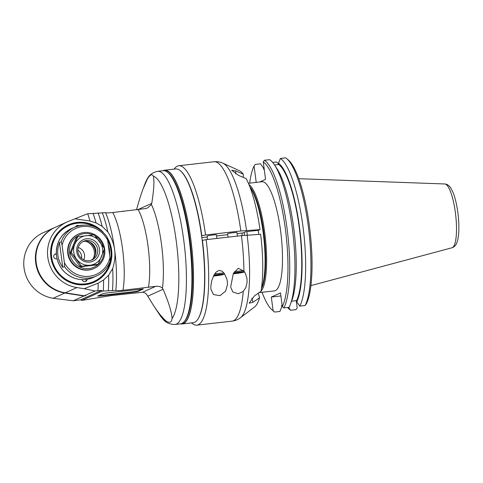 <?xml version="1.0" encoding="UTF-8"?>
<svg xmlns="http://www.w3.org/2000/svg" width="483" height="483" viewBox="0 0 483 483"><rect width="100%" height="100%" fill="white"/><g stroke="black" fill="none" stroke-linecap="round" stroke-linejoin="round"><path stroke-width="0.72" d="M81.609 258.417A8.652 8.38 65.8 0 0 77.835 250.031M78.222 247.537A8.652 8.38 -114.2 0 1 83.734 259.788M85.66 241.234A12.473 12.081 -114.2 0 1 93.382 258.399M89.548 241.989A13.373 12.963 -114.2 0 1 95.392 254.988M91.064 260.277A10.221 9.908 65.8 0 0 95.863 250.285A10.221 9.908 65.8 0 0 82.72 241.723M77.92 251.715A10.221 9.908 -114.2 0 1 83.595 241.277A10.221 9.908 -114.2 0 1 96.823 246.535A10.221 9.908 -114.2 0 1 91.981 259.92A10.221 9.908 -114.2 0 1 77.92 251.715M76.755 251.728A11.797 11.429 -114.2 0 1 92.507 239.689A11.797 11.429 -114.2 0 1 95.169 259.89A11.797 11.429 -114.2 0 1 76.755 251.728M78.3 236.646L93.581 234.913A16.905 16.38 65.8 0 1 94.698 235.408L104.117 248.087A16.905 16.38 65.8 0 1 104.28 249.313L98.423 263.73A16.905 16.38 65.8 0 1 97.469 264.461L90.086 265.209A14.943 14.478 65.8 0 0 101.611 256.407A14.943 14.478 65.8 0 0 99.661 241.633A14.943 14.478 65.8 0 0 86.197 235.662A14.943 14.478 65.8 0 0 74.678 244.47A14.943 14.478 65.8 0 0 76.622 259.244A14.943 14.478 65.8 0 0 90.086 265.209L82.195 266.193A16.905 16.38 65.8 0 1 81.078 265.698L71.653 253.014A16.905 16.38 65.8 0 1 71.496 251.794L70.331 252.319L76.187 237.896A16.905 16.38 -114.2 0 1 77.141 237.171L78.3 236.646A16.905 16.38 65.8 0 0 77.352 237.376L71.496 251.794M97.469 264.461L96.31 264.98L81.029 266.719A16.905 16.38 -114.2 0 1 79.918 266.224L70.494 253.539A16.905 16.38 -114.2 0 1 70.331 252.319M76.187 237.896L77.352 237.376M70.494 253.539L71.653 253.014M81.078 265.698L79.918 266.224M81.029 266.719L82.195 266.193M103.386 246.964A17.696 17.146 65.8 0 0 95.121 235.909M93.243 234.943A17.696 17.146 65.8 0 0 69.969 246.553A17.696 17.146 65.8 0 0 85.262 268.572A17.696 17.146 65.8 0 0 103.923 250.321M104.678 249.125A18.873 18.288 65.8 0 0 78.717 233.983A18.873 18.288 65.8 0 0 69.781 258.701A18.873 18.288 65.8 0 0 94.203 268.409A18.873 18.288 65.8 0 0 104.678 249.125M94.203 268.409L93.756 268.608A18.873 18.288 -114.2 0 1 69.341 258.9A18.873 18.288 -114.2 0 1 78.27 234.183L78.717 233.983M64.523 266.58A26.734 25.907 65.8 0 0 96.63 275.938A26.734 25.907 65.8 0 0 110.076 261.412L109.931 257.469L107.655 240.154A25.164 24.379 65.8 0 0 82.738 226.515A25.164 24.379 65.8 0 0 62.096 245.322L64.378 262.637L64.523 266.58L62.748 267.377C57.386 259.655 56.294 251.359 59.469 242.496L61.244 241.699L62.096 245.322M110.076 261.412L110.13 261.327C107.564 268.053 103.06 272.925 96.63 275.938L93.346 277.417A26.734 25.907 -114.2 0 1 56.559 255.96A26.734 25.907 -114.2 0 1 71.406 228.652L74.69 227.173A26.734 25.907 65.8 0 0 61.244 241.699M107.655 240.154L106.9 236.592C98.212 225.646 87.477 222.506 74.69 227.173A26.734 25.907 65.8 0 1 82.182 225.12M109.671 255.507L109.508 249.506L108.107 243.619M95.815 227.282A30.67 29.717 65.8 0 0 52.641 243.981A30.67 29.717 65.8 0 0 78.82 283.895A30.67 29.717 65.8 0 0 110.836 250.188A30.67 29.717 65.8 0 0 107.618 239.882M75.632 226.775A2.518 2.439 -114.2 0 1 78.971 225.694M57.03 258.761A2.518 2.439 -114.2 0 1 53.74 256.672A2.518 2.439 -114.2 0 1 56.33 253.901M87.055 279.307A2.518 2.439 -114.2 0 1 82.201 279.627M107.492 239.043A31.063 30.097 -114.2 0 1 111.126 250.182A31.063 30.097 -114.2 0 1 85.183 284.3A31.063 30.097 -114.2 0 1 51.15 256.992A31.063 30.097 -114.2 0 1 65.344 226.859A31.063 30.097 -114.2 0 1 98.387 228.622M107.232 237.624A31.455 30.477 -114.2 0 1 91.613 283.231A31.455 30.477 -114.2 0 1 50.86 256.998A31.455 30.477 -114.2 0 1 67.759 225.12A31.455 30.477 -114.2 0 1 103.102 232.166M67.028 221.993A34.601 33.526 65.8 0 1 68.23 221.486L74.956 218.775L90.001 221.033L96.045 222.892L102.197 226.376L107.89 231.979C111.651 238.004 113.897 243.933 114.634 249.759C115.431 255.573 114.791 261.828 112.702 268.518L108.627 275.232L103.561 279.989L98.176 283.141L84.163 288.701L76.93 287.578A34.601 33.526 65.8 0 1 47.914 258.007A34.601 33.526 65.8 0 1 67.028 221.993L55.388 227.233A34.601 33.526 -114.2 0 0 36.267 263.247A34.601 33.526 -114.2 0 0 65.283 292.819L84.362 295.783L95.024 290.983L84.163 288.701M115.781 290.422C116.198 290.748 118.589 290.706 122.954 290.289L155.749 286.328C158.883 286.069 161.111 286.715 162.421 288.279A54.259 12.818 -96.5 0 0 151.39 204.49L147.653 207.925L145.51 208.578L112.72 212.532C108.349 212.949 105.958 212.997 105.542 212.665A52.689 12.443 83.5 0 1 114.634 249.759A52.689 12.443 83.5 0 1 115.781 290.422L103.284 291.056A60.079 14.188 -96.5 0 0 103.561 279.989M108.325 290.675A58.189 13.747 -96.5 0 0 108.627 275.232M95.024 290.983L101.593 290.368L80.564 299.828L81.621 300.426L111.193 295.578L142.594 292.251C144.574 292.414 146.083 293.386 147.134 295.155L147.756 296.182L163.079 289.287L162.421 288.279M81.621 300.426L102.257 291.146L103.284 291.056M106.773 292.94L143.348 288.973L137.77 291.509L134.02 292.173L99.854 296.055L97.53 296.079L103.024 293.604L106.773 292.94M147.756 296.182L153.63 305.667C158.617 313.171 162.813 318.321 166.218 321.11C169.732 323.302 171.682 322.421 172.075 318.472C171.749 312.217 168.748 302.485 163.079 289.287M151.39 204.49L151.765 203.349L137.637 209.707M147.484 178.782L143.149 188.678L145.069 183.54A73.132 17.273 83.5 0 1 147.484 178.782C150.153 174.574 152.103 173.699 153.34 176.15C154.439 180.757 153.914 189.825 151.765 203.349M143.149 188.678C140.903 194.715 138.706 201.767 136.55 209.827M157.663 171.308L163.145 170.686A77.063 18.203 83.5 0 1 167.806 172.485A77.063 18.203 83.5 0 1 189.221 239.441A77.063 18.203 83.5 0 1 184.669 321.032A77.063 18.203 83.5 0 1 180.533 323.827L175.045 324.455A77.063 18.203 -96.5 0 0 183.733 240.063A77.063 18.203 -96.5 0 0 157.663 171.308C148.396 173.494 147.104 179.253 145.069 183.54M167.806 172.485L168.603 173.162A76.278 18.016 83.5 0 1 190.501 245.141A76.278 18.016 83.5 0 1 185.297 320.193L184.669 321.032M163.912 170.668A77.063 18.203 83.5 0 1 190.465 237.219A77.063 18.203 83.5 0 1 184.868 322.312A77.063 18.203 83.5 0 1 181.288 323.676M180.419 323.845A77.377 18.276 -96.5 0 0 182.091 323.972A77.377 18.276 -96.5 0 0 191.522 245.026A77.377 18.276 -96.5 0 0 164.631 170.203A77.377 18.276 -96.5 0 0 163.031 170.698M182.091 323.972L193.176 322.71A77.377 18.276 -96.5 0 0 202.606 243.764A77.377 18.276 -96.5 0 0 175.715 168.941L164.631 170.203M241.917 233.06A51.113 12.075 83.5 0 1 242.261 235.553M244.12 232.444A49.544 11.701 83.5 0 1 244.525 235.324M74.956 218.775L87.459 213.806L105.542 212.665M112.473 290.452A55.835 13.186 -96.5 0 0 112.702 268.518M107.89 231.979A55.835 13.186 -96.5 0 0 102.233 212.695M102.197 226.376A58.189 13.747 -96.5 0 0 98.085 212.918M96.045 222.892A60.079 14.188 -96.5 0 0 93.05 213.299M90.001 221.033A61.335 14.49 -96.5 0 0 87.707 213.782M84.362 295.783L85.871 295.656L83.897 295.988L73.235 300.788L80.564 299.828M85.871 295.656L85.666 295.747A19.477 18.867 -114.2 0 0 85.467 295.687M102.257 291.146L101.593 290.368M97.983 290.694A61.335 14.49 -96.5 0 0 98.176 283.141M73.235 300.788L53.166 298.271A34.601 33.526 -114.2 0 1 24.15 268.699A34.601 33.526 -114.2 0 1 43.265 232.685L54.911 227.445A34.601 33.526 65.8 0 0 35.796 263.458A34.601 33.526 65.8 0 0 64.813 293.03L64.903 292.752M83.136 295.59L83.897 295.988M83.052 295.862L64.813 293.03L53.166 298.271M98.327 295.717L133.96 291.708L134.02 292.173M137.77 291.509L137.703 291.044L133.96 291.708M137.703 291.044L142.4 288.931M78.095 225.929A2.518 2.439 65.8 0 0 76.477 225.784M56.36 254.402A2.518 2.439 65.8 0 0 54.796 254.287M85.268 281.631A2.518 2.439 65.8 0 0 86.342 279.416M59.469 242.496L62.748 267.377M201.592 235.746L205.559 234.98A80.208 18.946 -96.5 0 0 178.734 165.754A80.208 18.946 -96.5 0 0 174.435 168.664L174.085 169.128M191.54 322.898L191.986 323.272A80.208 18.946 -96.5 0 0 196.835 325.144A80.208 18.946 -96.5 0 0 206.175 239.646L202.208 240.407M205.559 234.98L240.836 230.977L260.017 229.636L258.598 230.27L245.69 231.737L243.027 232.933L237.105 233.609M243.269 291.406L238.197 293.736L232.764 291.901L230.651 286.95L233.343 273.559L238.204 268.306L243.933 271.054L245.442 273.487L246.988 278.546L247.067 282.422L245.883 287.476L243.269 291.406A80.208 18.946 83.5 0 1 232.112 321.141L196.835 325.144M258.296 293.217L259.564 297.757L253.001 302.286L249.15 303.173L254.432 295.88L261.001 291.346A69.202 16.344 83.5 0 0 260.633 234.297L241.452 235.644L206.175 239.646M210.793 286.437L211.753 280.605L214.156 274.773L216.281 271.947L219.222 270.383L222.21 271.271L224.414 273.607L226.811 278.896L227.348 281.547L227.493 284.541L225.67 291.056L220.025 295.644L213.474 294.57L210.908 289.19L210.793 286.437M201.816 235.644A77.063 18.203 -96.5 0 0 180.551 170.885M197.45 319.734A77.063 18.203 -96.5 0 0 202.425 240.311M227.728 234.672L216.607 235.933M207.231 237.002L201.846 237.612M228.061 237.159L227.614 233.784A4.715 0.344 -7.5 0 1 227.734 233.687A4.715 0.344 -7.5 0 1 232.806 232.758A4.715 0.344 -7.5 0 1 236.966 232.552L237.437 236.096M207.557 239.49L207.116 236.115A4.715 0.344 -7.5 0 1 207.237 236.012A4.715 0.344 -7.5 0 1 212.303 235.082A4.715 0.344 -7.5 0 1 216.469 234.883L216.933 238.427M260.017 229.636A69.202 16.344 83.5 0 0 246.161 178.65L238.572 175.383L231.635 170.191L235.704 170.91L243.299 174.176L243.299 177.418M246.529 230.457A78.524 18.547 -96.5 0 0 222.953 163.212L239.278 170.644A69.202 16.344 83.5 0 1 243.299 174.176M259.564 297.757A69.202 16.344 83.5 0 1 254.734 306.802L240.492 317.711A78.524 18.547 -96.5 0 0 247.145 235.124M233.422 273.396L241.778 272.171L233.386 273.469M236.495 273.281L236.422 272.69M240.763 272.623L240.715 272.237M213.842 275.334L221.28 274.495L213.625 275.751M215.998 275.606L215.919 275.02M220.266 274.954L220.212 274.561M291.575 301.199L296.61 300.625L296.779 301.893L299.816 306.119L305.111 305.516A2907.865 2819.983 64.3 0 0 306.397 303.753A75.843 17.913 83.5 0 0 309.633 227.728A75.843 17.913 83.5 0 0 288.321 159.994L286.739 158.653A77.401 18.282 83.5 0 1 308.516 227.994A77.401 18.282 83.5 0 1 305.111 305.516M262.07 292.293A75.964 17.943 -96.5 0 0 272.164 310.026A75.964 17.943 -96.5 0 0 273.118 310.744L271.313 297.045L280.502 292.909L282.307 306.608A2914.869 2819.603 65 0 0 283.889 307.925L289.106 307.333A77.401 18.282 83.5 0 0 290.355 304.459A77.401 18.282 83.5 0 0 292.958 233.506A77.401 18.282 83.5 0 0 274.519 164.945A77.401 18.282 83.5 0 0 269.665 159.674L264.449 160.265A2914.869 2821.746 67.2 0 0 263.259 161.896L265.553 179.35L259.637 182.013M299.816 306.119A77.401 18.282 -96.5 0 0 302.956 226.503A77.401 18.282 -96.5 0 0 280.375 158.454L278.522 163.236L278.691 164.504L274.537 164.975M296.779 301.893A73.018 17.249 -96.5 0 0 299.52 227.221A73.018 17.249 -96.5 0 0 278.522 163.236M286.739 158.653A77.401 18.282 83.5 0 0 285.67 157.856L280.375 158.454M278.691 164.504A71.786 16.953 83.5 0 1 299.243 227.348A71.786 16.953 83.5 0 1 296.61 300.625M274.519 164.945L276.976 168.67A73.018 17.249 83.5 0 1 294.37 233.349A73.018 17.249 83.5 0 1 291.919 300.281L290.355 304.459M283.889 307.925A77.401 18.282 -96.5 0 0 287.029 228.308A77.401 18.282 -96.5 0 0 264.449 160.265M282.307 306.608A75.964 17.943 -96.5 0 0 285.32 228.61A75.964 17.943 -96.5 0 0 263.259 161.896M256.219 182.399L254.07 166.025A75.964 17.943 -96.5 0 0 249.675 183.142M248.413 183.286L261.991 181.741A54.929 12.975 83.5 0 1 281.082 234.859A54.929 12.975 83.5 0 1 274.386 290.899L259.148 292.626M280.907 295.952L271.313 297.045M287.639 307.502A77.401 18.282 -96.5 0 0 290.627 310.249L295.922 309.651A2907.865 2814.96 -112.8 0 0 297.208 307.888L296.26 300.668M278.335 164.54L278.19 163.411A2907.865 2812.817 -115 0 0 276.481 161.992L272.654 162.421M254.07 166.025A2914.869 2826.776 -115.7 0 1 255.259 164.401L260.476 163.803L263.513 168.03L263.676 169.298L264.225 169.237M282.144 305.359L281.601 305.419L281.764 306.687L279.917 311.469L274.7 312.06A2914.869 2828.919 -113.4 0 1 273.118 310.744M272.164 310.026L273.626 311.263A77.401 18.282 -96.5 0 0 274.7 312.06M290.627 310.249L288.568 307.393M261.019 291.249A54.929 12.975 -96.5 0 0 264.708 232.546A54.929 12.975 -96.5 0 0 248.884 184.391M259.359 292.481A54.929 12.975 -96.5 0 0 260.784 291.497M261.418 288.707A54.138 12.787 -96.5 0 0 263.772 232.715A54.138 12.787 -96.5 0 0 249.844 186.782M249.868 186.849A54.102 12.781 83.5 0 1 264.255 236.767A54.102 12.781 83.5 0 1 261.424 288.641M247.308 235.112A61.335 14.49 -96.5 0 0 246.837 231.605M250.116 187.489A54.887 12.963 83.5 0 1 263.682 236.833A54.887 12.963 83.5 0 1 261.52 287.959M258.224 230.313A61.335 14.49 83.5 0 1 258.773 234.412A54.887 12.963 83.5 0 0 258.544 232.625M64.378 262.637A25.164 24.379 65.8 0 0 89.289 276.276A25.164 24.379 65.8 0 0 109.931 257.469M155.749 286.328L142.594 292.251M153.34 176.15A73.132 17.273 83.5 0 1 176.271 241.21A73.132 17.273 83.5 0 1 172.075 318.472M166.218 321.11A73.132 17.273 83.5 0 1 160.036 315.357L153.63 305.667M138.186 209.64A47.183 11.145 83.5 0 1 148.426 287.397M122.954 290.289A47.183 11.145 -96.5 0 0 112.72 212.532M65.283 292.819L76.93 287.578M99.854 296.055L99.794 295.584M222.953 163.212C220.23 161.932 217.253 161.443 214.011 161.745A80.208 18.946 83.5 0 1 240.836 230.977M241.452 235.644A80.208 18.946 83.5 0 1 243.933 271.054M235.704 173.886L235.704 170.91M253.001 302.286L251.842 298.156M243.68 270.721A7.861 0.574 172.5 0 0 234.376 271.748M233.229 273.783A6.919 0.507 172.5 0 0 242.406 272.539A6.919 0.507 172.5 0 0 242.792 271.808A6.919 0.507 172.5 0 0 233.687 272.901M224.009 273.052A7.861 0.574 172.5 0 0 214.663 273.952M224.559 273.819L223.49 274.489L219.602 275.286L213.474 276.059A6.919 0.507 172.5 0 0 223.864 274.278A6.919 0.507 172.5 0 0 213.981 275.093M298.772 178.71L444.789 183.969A32.113 7.583 83.5 0 1 455.608 214.398A32.113 7.583 83.5 0 1 452.323 247.646A32.113 7.583 83.5 0 1 452.034 247.749L310.913 285.61M93.346 277.417C87.326 280.031 81.156 280.333 74.823 278.323C64.529 274.422 58.425 266.978 56.523 255.996C55.557 243.444 60.52 234.327 71.406 228.652M175.045 324.455C165.53 324.401 162.982 319.076 160.036 315.357M123.775 211.276A2.204 2.204 0 0 0 121.988 211.482M214.011 161.745L178.734 165.754M240.492 317.711C238.125 319.565 235.33 320.712 232.112 321.141M233.229 273.789L244.549 271.947M444.789 183.969C447.041 184.071 449.021 185.4 450.724 187.947L452.945 192.24C454.563 196.17 455.898 201.025 456.954 206.796C458.367 214.687 458.995 222.295 458.85 229.618C458.735 235.004 458.089 239.32 456.912 242.557C455.849 245.382 454.225 247.115 452.034 247.749"/></g></svg>
